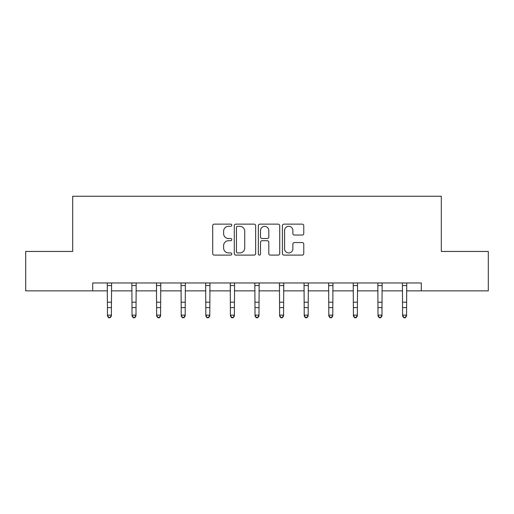 <?xml version="1.0" encoding="UTF-8"?>
<svg xmlns="http://www.w3.org/2000/svg" width="514" height="514" viewBox="0 0 514 514"><rect width="100%" height="100%" fill="white"/><g stroke="black" fill="none" stroke-linecap="round" stroke-linejoin="round"><path stroke-width="0.77" d="M231.775 225.222A1.086 1.086 0 0 0 230.69 224.136L214.248 224.136A1.548 1.548 0 0 0 212.7 225.685L212.7 253.543A1.548 1.548 0 0 0 214.248 255.092L230.69 255.092A1.086 1.086 0 0 0 231.775 254.006A1.086 1.086 0 0 0 230.69 252.927L228.563 252.927A4.954 4.954 0 0 1 223.609 247.973L223.609 245.647A4.954 4.954 0 0 1 228.563 240.7L230.69 240.7A1.086 1.086 0 0 0 231.775 239.614A1.086 1.086 0 0 0 230.69 238.528L228.563 238.528A4.954 4.954 0 0 1 223.609 233.581L223.609 231.255A4.954 4.954 0 0 1 228.563 226.308L230.69 226.308A1.086 1.086 0 0 0 231.775 225.222M302.232 235.046A1.548 1.548 0 0 0 303.774 233.504L303.774 225.685A1.548 1.548 0 0 0 302.232 224.136L283.966 224.136A1.548 1.548 0 0 0 282.417 225.685L282.417 253.543A1.548 1.548 0 0 0 283.966 255.092L302.232 255.092A1.548 1.548 0 0 0 303.774 253.543L303.774 244.105A1.548 1.548 0 0 0 302.232 242.557L294.413 242.557A1.548 1.548 0 0 0 292.864 244.105L292.864 248.782A4.138 4.138 0 0 1 288.727 252.927A4.138 4.138 0 0 1 284.589 248.782L284.589 230.445A4.138 4.138 0 0 1 288.727 226.308A4.138 4.138 0 0 1 292.864 230.445L292.864 233.504A1.548 1.548 0 0 0 294.413 235.046L302.232 235.046M92.706 290.86L25.7 290.86L25.7 251.442L72.686 251.442L72.686 196.258L441.314 196.258L441.314 251.442L488.3 251.442L488.3 290.86L421.294 290.86L421.294 282.976L92.706 282.976L92.706 290.86L107.452 290.86M255.644 225.685A1.548 1.548 0 0 0 254.096 224.136L235.836 224.136A1.548 1.548 0 0 0 234.288 225.685L234.288 253.543A1.548 1.548 0 0 0 235.836 255.092L254.096 255.092A1.548 1.548 0 0 0 255.644 253.543L255.644 225.685M259.904 224.136L278.164 224.136A1.548 1.548 0 0 1 279.712 225.685L279.712 253.543A1.548 1.548 0 0 1 278.164 255.092L270.351 255.092A1.548 1.548 0 0 1 268.803 253.543L268.803 242.248A1.548 1.548 0 0 0 267.254 240.7L262.069 240.7A1.548 1.548 0 0 0 260.521 242.248L260.521 254.006A1.086 1.086 0 0 1 259.435 255.092A1.086 1.086 0 0 1 258.356 254.006L258.356 225.685A1.548 1.548 0 0 1 259.904 224.136M111.39 290.86L132.047 290.86M135.992 290.86L156.642 290.86M160.586 290.86L181.243 290.86M185.181 290.86L205.838 290.86M209.776 290.86L230.433 290.86M234.378 290.86L255.028 290.86M258.972 290.86L279.622 290.86M283.567 290.86L304.224 290.86M308.162 290.86L328.819 290.86M332.757 290.86L353.414 290.86M357.358 290.86L378.008 290.86M381.953 290.86L402.61 290.86M406.548 290.86L421.294 290.86M237.539 226.308A1.086 1.086 0 0 0 236.453 227.387L236.453 251.841A1.086 1.086 0 0 0 237.539 252.927L239.781 252.927A4.954 4.954 0 0 0 244.735 247.973L244.735 231.255A4.954 4.954 0 0 0 239.781 226.308L237.539 226.308M268.803 230.523A4.138 4.138 0 0 0 264.659 226.385A4.138 4.138 0 0 0 260.521 230.523L260.521 236.986A1.548 1.548 0 0 0 262.069 238.528L267.254 238.528A1.548 1.548 0 0 0 268.803 236.986L268.803 230.523M110.208 317.395L111.39 315.133L111.583 283.002L107.265 283.002L107.452 315.133L111.39 315.133L111.39 316.007L110.208 317.742L110.208 317.395L108.634 317.395L108.634 317.742L110.208 317.742M108.634 317.742L107.452 316.007L107.452 315.133L108.634 317.395M131.847 282.976L132.047 315.133L135.992 315.133L135.992 316.007L134.809 317.742L134.809 317.395L133.229 317.395L133.229 317.742L134.809 317.742M134.809 317.395L135.992 315.133L136.191 282.976L131.86 283.002M133.229 317.742L132.047 316.007L132.047 315.133L133.229 317.395M159.404 317.395L160.586 315.133L160.786 282.976L156.455 283.002L156.642 315.133L160.586 315.133L160.586 316.007L159.404 317.742L159.404 317.395L157.824 317.395L157.824 317.742L159.404 317.742M157.824 317.742L156.642 316.007L156.642 315.133L157.824 317.395M181.037 282.976L181.243 315.133L185.181 315.133L185.181 316.007L183.999 317.742L183.999 317.395L182.425 317.395L182.425 317.742L183.999 317.742M183.999 317.395L185.181 315.133L185.381 282.976M182.425 317.742L181.243 316.007L181.243 315.133L182.425 317.395M205.639 282.976L205.838 315.133L209.776 315.133L209.776 316.007L208.594 317.742L208.594 317.395L207.02 317.395L207.02 317.742L208.594 317.742M208.594 317.395L209.776 315.133L209.975 282.976L205.651 283.002M207.02 317.742L205.838 316.007L205.838 315.133L207.02 317.395M233.189 317.395L234.378 315.133L234.577 282.976L230.246 283.002L230.433 315.133L234.378 315.133L234.378 316.007L233.189 317.742L233.189 317.395L231.615 317.395L231.615 317.742L233.189 317.742M231.615 317.742L230.433 316.007L230.433 315.133L231.615 317.395M254.828 282.976L255.028 315.133L258.972 315.133L258.972 316.007L257.79 317.742L257.79 317.395L256.21 317.395L256.21 317.742L257.79 317.742M257.79 317.395L258.972 315.133L259.172 282.976M256.21 317.742L255.028 316.007L255.028 315.133L256.21 317.395M282.385 317.395L283.567 315.133L283.767 282.976L279.436 283.002L279.622 315.133L283.567 315.133L283.567 316.007L282.385 317.742L282.385 317.395L280.811 317.395L280.811 317.742L282.385 317.742M280.811 317.742L279.622 316.007L279.622 315.133L280.811 317.395M306.98 317.395L308.162 315.133L308.349 283.002L304.037 283.002L304.224 315.133L308.162 315.133L308.162 316.007L306.98 317.742L306.98 317.395L305.406 317.395L305.406 317.742L306.98 317.742M305.406 317.742L304.224 316.007L304.224 315.133L305.406 317.395M328.619 282.976L328.819 315.133L332.757 315.133L332.757 316.007L331.575 317.742L331.575 317.395L330.001 317.395L330.001 317.742L331.575 317.742M331.575 317.395L332.757 315.133L332.963 282.976M330.001 317.742L328.819 316.007L328.819 315.133L330.001 317.395M356.176 317.395L357.358 315.133L357.558 282.976L353.227 283.002L353.414 315.133L357.358 315.133L357.358 316.007L356.176 317.742L356.176 317.395L354.596 317.395L354.596 317.742L356.176 317.742M354.596 317.742L353.414 316.007L353.414 315.133L354.596 317.395M380.771 317.395L381.953 315.133L382.14 283.002L377.822 283.002L378.008 315.133L381.953 315.133L381.953 316.007L380.771 317.742L380.771 317.395L379.191 317.395L379.191 317.742L380.771 317.742M379.191 317.742L378.008 316.007L378.008 315.133L379.191 317.395M402.404 282.976L402.61 315.133L406.548 315.133L406.548 316.007L405.366 317.742L405.366 317.395L403.792 317.395L403.792 317.742L405.366 317.742M405.366 317.395L406.548 315.133L406.747 282.976L402.417 283.002M403.792 317.742L402.61 316.007L402.61 315.133L403.792 317.395M111.39 302.206L107.452 302.206M111.39 307.616L107.452 307.616M111.39 285.566L107.452 285.566M135.992 302.206L132.047 302.206M135.992 307.616L132.047 307.616M135.992 285.566L132.047 285.566M160.586 302.206L156.642 302.206M160.586 307.616L156.642 307.616M160.586 285.566L156.642 285.566M185.368 283.002L181.05 283.002M185.181 302.206L181.243 302.206M185.181 307.616L181.243 307.616M185.181 285.566L181.243 285.566M209.776 302.206L205.838 302.206M209.776 307.616L205.838 307.616M209.776 285.566L205.838 285.566M234.378 302.206L230.433 302.206M234.378 307.616L230.433 307.616M234.378 285.566L230.433 285.566M259.159 283.002L254.841 283.002M258.972 302.206L255.028 302.206M258.972 307.616L255.028 307.616M258.972 285.566L255.028 285.566M283.567 302.206L279.622 302.206M283.567 307.616L279.622 307.616M283.567 285.566L279.622 285.566M308.162 302.206L304.224 302.206M308.162 307.616L304.224 307.616M308.162 285.566L304.224 285.566M332.95 283.002L328.632 283.002M332.757 302.206L328.819 302.206M332.757 307.616L328.819 307.616M332.757 285.566L328.819 285.566M357.358 302.206L353.414 302.206M357.358 307.616L353.414 307.616M357.358 285.566L353.414 285.566M381.953 302.206L378.008 302.206M381.953 307.616L378.008 307.616M381.953 285.566L378.008 285.566M406.548 302.206L402.61 302.206M406.548 307.616L402.61 307.616M406.548 285.566L402.61 285.566"/></g></svg>
